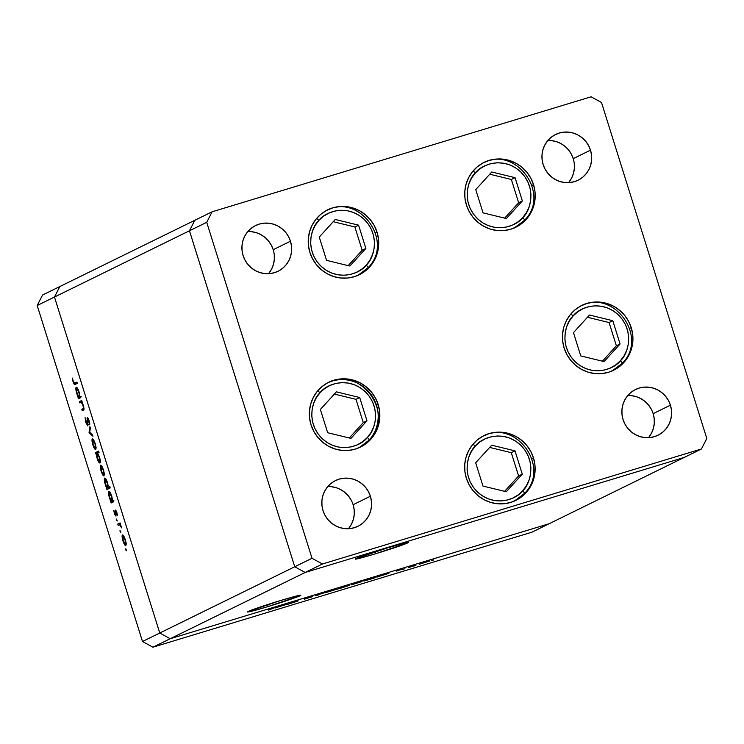 <?xml version="1.0" encoding="UTF-8"?>
<svg xmlns="http://www.w3.org/2000/svg" width="744" height="744" viewBox="0 0 744 744"><rect width="100%" height="100%" fill="white"/><g stroke="black" fill="none" stroke-linecap="round" stroke-linejoin="round"><path stroke-width="1.12" d="M268.184 606.527L267.57 604.602L268.184 606.527L300.139 595.712L300.446 595.191L296.763 595.944L280.144 600.659A27.937 1.042 -17.4 0 1 300.818 595.246A27.937 1.042 -17.4 0 1 268.184 606.527A27.937 1.042 -17.4 0 1 247.51 611.949A27.937 1.042 -17.4 0 1 280.144 600.659L248.189 611.475L247.873 612.005L251.565 611.243L268.184 606.527M375.897 553.657L375.292 551.723L375.897 553.657L407.852 542.841L408.168 542.32L404.476 543.074L387.857 547.789A27.937 1.042 -17.4 0 1 408.53 542.367A27.937 1.042 -17.4 0 1 375.897 553.657A27.937 1.042 -17.4 0 1 355.223 559.079A27.937 1.042 -17.4 0 1 387.857 547.789L355.902 558.605L355.586 559.125L359.278 558.372L375.897 553.657M684.173 457.458L549.184 523.711L170.199 638.724L305.18 572.462L684.173 457.458L701.443 448.976L706.8 438.486L601.505 102.495L591.08 96.804L212.087 211.808L206.73 222.307L312.015 558.288L322.45 563.989L701.443 448.976L684.173 457.458L305.18 572.462L294.745 566.761L305.18 572.462L684.173 457.458L549.184 523.711L170.199 638.724L549.184 523.711L170.199 638.724L322.45 563.989L312.015 558.288L159.765 633.023L170.199 638.724L152.92 647.196L531.914 532.192L549.184 523.711L531.914 532.192L152.92 647.196L142.495 641.505L159.765 633.023L170.199 638.724L159.765 633.023L294.745 566.761L189.46 230.78L294.745 566.761L305.18 572.462L684.173 457.458M59.827 286.542L54.47 297.042L159.765 633.023L54.47 297.042L159.765 633.023L54.47 297.042L189.46 230.78L37.2 305.514L142.495 641.505L37.2 305.514L42.557 295.024L59.827 286.542L54.47 297.042L59.827 286.542L42.557 295.024L37.2 305.514L54.47 297.042L59.827 286.542L194.816 220.289L189.46 230.78L194.816 220.289L59.827 286.542M377.031 232.128A36.084 35.042 -116.1 0 1 359.371 274.703A36.084 35.042 -116.1 0 1 309.913 252.495L308.453 245.585L308.342 238.554L309.578 231.663L312.117 225.181L315.865 219.359L320.664 214.421L326.346 210.552L332.689 207.902L339.441 206.581L346.351 206.627L353.149 208.05L359.575 210.785L365.378 214.728L370.345 219.74L374.279 225.609L377.031 232.128L378.482 239.038L378.603 246.069L377.366 252.96L374.827 259.442L371.079 265.264L366.271 270.202L360.589 274.071L354.256 276.722L347.504 278.042L340.594 277.996L333.796 276.582L327.369 273.848L321.557 269.895L316.6 264.892L312.666 259.014L309.913 252.495A36.084 35.042 -116.1 0 1 327.574 209.92A36.084 35.042 -116.1 0 1 377.031 232.128L375.478 232.891L377.031 232.128M533.522 184.642A36.084 35.042 -116.1 0 1 515.871 227.208A36.084 35.042 -116.1 0 1 466.414 205L464.954 198.099L464.842 191.059L466.079 184.168L468.618 177.695L472.356 171.873L477.164 166.926L482.847 163.057L489.189 160.416L495.941 159.086L502.851 159.132L509.649 160.555L516.076 163.289L521.879 167.242L526.845 172.245L530.779 178.123L533.522 184.642L534.983 191.543L535.094 198.583L533.857 205.474L531.318 211.947L527.58 217.769L522.772 222.716L517.089 226.585L510.747 229.226L503.995 230.556L497.085 230.51L490.287 229.087L483.86 226.353L478.057 222.4L473.091 217.397L469.157 211.519L466.414 205A36.084 35.042 -116.1 0 1 484.065 162.434A36.084 35.042 -116.1 0 1 533.522 184.642L531.979 185.395L533.522 184.642M631.247 327.686A36.084 35.042 -116.1 0 1 613.586 370.261A36.084 35.042 -116.1 0 1 564.138 348.053L562.678 341.143L562.557 334.112L563.794 327.221L566.333 320.738L570.081 314.917L574.889 309.978L580.571 306.109L586.904 303.459L593.656 302.129L600.566 302.185L607.364 303.599L613.791 306.333L619.603 310.285L624.569 315.289L628.494 321.166L631.247 327.686L632.707 334.595L632.819 341.626L631.582 348.518L629.043 355L625.295 360.821L620.496 365.76L614.814 369.629L608.471 372.279L601.719 373.6L594.809 373.553L588.011 372.13L581.585 369.396L575.782 365.453L570.815 360.44L566.881 354.572L564.138 348.053A36.084 35.042 -116.1 0 1 581.789 305.477A36.084 35.042 -116.1 0 1 631.247 327.686L629.694 328.448L631.247 327.686M533.448 457.839A36.084 35.042 -116.1 0 1 515.797 500.414A36.084 35.042 -116.1 0 1 466.339 478.206L464.879 471.305L464.768 464.265L466.004 457.374L468.543 450.892L472.282 445.07L477.09 440.132L482.772 436.263L489.115 433.622L495.867 432.292L502.777 432.338L509.575 433.761L516.001 436.496L521.804 440.439L526.771 445.451L530.705 451.329L533.448 457.839L534.908 464.749L535.02 471.789L533.783 478.671L531.244 485.153L527.505 490.975L522.697 495.913L517.015 499.782L510.682 502.433L503.921 503.762L497.02 503.716L490.222 502.293L483.795 499.559L477.983 495.606L473.017 490.603L469.083 484.725L466.339 478.206A36.084 35.042 -116.1 0 1 484 435.631A36.084 35.042 -116.1 0 1 533.448 457.839L531.904 458.602L533.448 457.839M378.147 404.494A36.084 35.042 -116.1 0 1 360.487 447.07A36.084 35.042 -116.1 0 1 311.038 424.861L309.578 417.951L309.467 410.911L310.704 404.029L313.243 397.547L316.981 391.725L321.789 386.787L327.472 382.918L333.805 380.268L340.566 378.938L347.467 378.984L354.265 380.407L360.691 383.141L366.504 387.094L371.47 392.097L375.404 397.975L378.147 404.494L379.607 411.404L379.719 418.435L378.482 425.326L375.943 431.808L372.205 437.63L367.397 442.568L361.714 446.437L355.372 449.078L348.62 450.408L341.71 450.362L334.912 448.939L328.485 446.205L322.682 442.262L317.716 437.249L313.782 431.371L311.038 424.861A36.084 35.042 -116.1 0 1 328.69 382.286A36.084 35.042 -116.1 0 1 378.147 404.494L376.594 405.248L378.147 404.494M568.528 182.661A25.473 24.738 63.9 0 0 573.233 158.649L590.504 150.167A25.473 24.738 -116.1 0 1 578.042 180.225A25.473 24.738 -116.1 0 1 543.129 164.545L542.106 159.672L542.023 154.706L542.897 149.842L544.692 145.266L547.333 141.155L550.727 137.668L554.736 134.934L559.209 133.064L563.98 132.134L568.853 132.162L573.652 133.167L578.19 135.101L582.282 137.882L585.788 141.416L588.569 145.564L590.504 150.167L591.536 155.04L591.62 160.007L590.745 164.87L588.95 169.446L586.309 173.557L582.915 177.044L578.906 179.778L574.433 181.648L569.662 182.578L564.789 182.55L559.99 181.545L555.452 179.611L551.351 176.83L547.854 173.287L545.073 169.148L543.129 164.545A25.473 24.738 -116.1 0 1 555.601 134.487A25.473 24.738 -116.1 0 1 590.504 150.167L573.233 158.649A25.473 24.738 63.9 0 0 547.844 140.532M348.415 528.733A25.473 24.738 63.9 0 0 353.121 504.72L370.391 496.239A25.473 24.738 -116.1 0 1 357.929 526.296A25.473 24.738 -116.1 0 1 323.017 510.616L321.994 505.743L321.91 500.777L322.784 495.913L324.579 491.338L327.221 487.227L330.606 483.74L334.623 481.015L339.097 479.145L343.858 478.206L348.741 478.243L353.539 479.238L358.078 481.173L362.17 483.963L365.676 487.497L368.457 491.644L370.391 496.239L371.423 501.121L371.507 506.087L370.633 510.951L368.838 515.527L366.197 519.628L362.802 523.116L358.794 525.85L354.321 527.719L349.55 528.659L344.677 528.621L339.878 527.617L335.339 525.692L331.238 522.902L327.732 519.368L324.961 515.22L323.017 510.616A25.473 24.738 -116.1 0 1 335.488 480.568A25.473 24.738 -116.1 0 1 370.391 496.239L353.121 504.72L354.153 509.594L354.237 514.56L353.363 519.424L351.568 523.999L348.927 528.11M648.442 437.686A25.473 24.738 63.9 0 0 653.158 413.673L670.428 405.192A25.473 24.738 -116.1 0 1 657.966 435.249A25.473 24.738 -116.1 0 1 623.054 419.57L622.021 414.696L621.947 409.73L622.821 404.866L624.607 400.291L627.248 396.18L630.642 392.692L634.651 389.958L639.133 388.089L643.895 387.159L648.777 387.187L653.576 388.191L658.105 390.126L662.207 392.906L665.713 396.44L668.484 400.588L670.428 405.192L671.46 410.065L671.534 415.031L670.66 419.895L668.875 424.471L666.233 428.581L662.839 432.069L658.831 434.803L654.348 436.672L649.586 437.602L644.704 437.574L639.905 436.57L635.376 434.636L631.275 431.855L627.769 428.321L624.997 424.173L623.054 419.57A25.473 24.738 -116.1 0 1 635.516 389.512A25.473 24.738 -116.1 0 1 670.428 405.192L653.158 413.673L654.19 418.547L654.264 423.513L653.39 428.377L651.605 432.952L648.954 437.063M268.491 273.708A25.473 24.738 63.9 0 0 273.206 249.696L290.476 241.214A25.473 24.738 -116.1 0 1 278.014 271.272A25.473 24.738 -116.1 0 1 243.102 255.592L242.07 250.719L241.986 245.753L242.86 240.889L244.655 236.313L247.296 232.202L250.691 228.715L254.699 225.99L259.172 224.121L263.943 223.181L268.817 223.219L273.615 224.214L278.154 226.148L282.255 228.938L285.761 232.472L288.533 236.62L290.476 241.214L291.499 246.097L291.583 251.063L290.709 255.927L288.914 260.502L286.273 264.604L282.887 268.091L278.87 270.825L274.397 272.695L269.635 273.634L264.752 273.597L259.954 272.592L255.415 270.667L251.323 267.877L247.817 264.343L245.036 260.195L243.102 255.592A25.473 24.738 -116.1 0 1 255.564 225.544A25.473 24.738 -116.1 0 1 290.476 241.214L273.206 249.696A25.473 24.738 63.9 0 0 247.808 231.579M194.816 220.289L189.46 230.78L294.745 566.761L305.18 572.462L322.45 563.989L701.443 448.976L706.8 438.486L601.505 102.495L591.08 96.804L212.087 211.808L194.816 220.289L189.46 230.78L294.745 566.761L312.015 558.288L206.73 222.307L189.46 230.78L206.73 222.307L212.087 211.808L194.816 220.289M574.266 163.522L574.349 168.488L573.475 173.352L571.68 177.928L569.039 182.038M551.583 140.644L556.382 141.648L560.92 143.573L565.012 146.363L568.518 149.897L571.299 154.045L573.233 158.649M274.229 254.569L274.313 259.535L273.439 264.399L271.644 268.975L269.002 273.085M251.546 231.691L256.345 232.695L260.884 234.63L264.985 237.41L268.491 240.944L271.262 245.092L273.206 249.696M631.498 395.668L636.297 396.673L640.835 398.598L644.936 401.388L648.442 404.922L651.214 409.07M331.471 486.716L336.269 487.72L340.798 489.654L344.9 492.435L348.406 495.969L351.187 500.117M653.158 413.673A25.473 24.738 63.9 0 0 627.769 395.557M353.121 504.72A25.473 24.738 63.9 0 0 327.732 486.604M79.785 402.904L79.385 401.639L81.71 400.495L83.681 406.754L83.802 409.823L82.231 410.716L81.831 409.451L83.468 408.317L83.03 405.601L81.403 402.439L79.785 402.904L81.31 402.383L83.03 405.601L83.412 408.502L81.831 409.451L82.231 410.716L83.421 410.139C84.184 410.065 84.174 408.586 83.384 405.685L81.691 401.974L81.71 400.495L79.385 401.639L81.812 400.821L79.385 401.639L79.785 402.904M87.904 425.959L85.904 422.722L85.123 417.682L87.346 424.666L87.15 417.868L87.922 418.035L89.15 420.779L89.791 424.824L88.517 420.053L87.625 419.049L87.904 425.959L87.727 418.918L89.791 424.824L89.15 420.779L87.308 417.654L87.513 424.685L86.099 422.173L85.123 417.682L85.774 422.332L87.857 425.977M89.122 432.701L89.903 426.656L90.34 428.033L89.717 432.292L92.489 434.905L92.926 436.282L89.122 432.701L92.926 436.282L92.489 434.905L89.717 432.292L90.34 428.033L89.903 426.656L89.057 432.515L89.894 432.459L89.122 432.701M92.377 438.848L93.651 439.862L95.269 443.619L96.125 447.739L95.734 449.571L94.395 448.427L92.861 444.8L92.014 440.829L92.377 438.848C91.735 439.518 91.903 441.499 92.861 444.8C93.949 448.037 94.907 449.627 95.734 449.571L96.125 447.739L95.269 443.619L93.651 439.862L92.442 438.83M100.635 465.186L101.9 466.2L103.528 469.957L104.374 474.077L103.993 475.909L102.653 474.765L101.119 471.138L100.273 467.167L100.635 465.186C99.994 465.856 100.152 467.837 101.119 471.138C102.207 474.374 103.165 475.965 103.993 475.909L104.374 474.077L103.528 469.957L101.9 466.2L100.691 465.167M112.642 500.796L113.069 500.582L113.469 501.856L111.144 502.991L108.819 495.402L108.559 492.137L109.024 491.486L109.861 492.119L111.805 496.369L112.642 500.796L111.805 496.369C110.707 493.114 109.74 491.505 108.903 491.524C108.261 492.193 108.419 494.183 109.387 497.513L111.144 502.991L113.469 501.856L113.069 500.582L112.642 500.796M125.876 550.151L125.829 548.83L126.592 550.765L125.773 548.84L125.876 550.151L126.433 549.983L125.876 550.151M122.49 534.936L123.764 535.95L125.383 539.707L126.201 543.399L125.848 545.659L124.508 544.515L122.974 540.888L122.128 536.917L122.49 534.936C121.849 535.606 122.007 537.587 122.974 540.888C124.062 544.124 125.02 545.715 125.848 545.659L126.229 543.827L125.383 539.707L123.764 535.95L122.555 534.917M120.128 531.802L120.026 530.491L120.844 532.416L120.026 530.491L120.128 531.802L120.686 531.635L120.128 531.802M118.147 525.338L117.747 524.064L120.072 522.92L121.57 527.849L119.923 524.864L118.147 525.338L119.803 524.79L121.57 527.849L120.072 522.92L117.747 524.064L120.175 523.246L117.747 524.064L118.147 525.338M116.538 520.363L116.492 519.042L117.254 520.977L116.436 519.052L116.538 520.363L117.096 520.186L116.538 520.363M115.404 510.124L116.473 511.435L117.292 514.643L115.813 511.388L115.99 516.122L114.781 514.56L113.776 510.626L115.58 514.857L115.404 510.124L115.58 514.857L113.758 510.31L114.371 513.416L115.99 516.122L115.813 511.388L117.338 515.257L116.836 512.439L115.441 510.114M108.41 487.357L109.796 486.678L110.196 487.952L106.931 489.552L104.606 481.954L104.476 478.29L105.648 478.68L107.592 482.93L108.41 487.357L107.592 482.93C106.494 479.675 105.527 478.057 104.69 478.076C104.048 478.745 104.207 480.745 105.174 484.074L106.931 489.552L110.196 487.952L109.796 486.678L108.41 487.357M96.209 453.738L95.781 453.952L95.381 452.678L98.645 451.078L99.045 452.352L97.678 453.012L99.78 458.081L100.235 462.619L99.361 462.833L98.022 460.722L96.209 453.738L97.046 458.155C98.143 461.41 99.11 463.028 99.956 463.01C100.589 462.331 100.431 460.331 99.464 457.011L97.678 453.012L99.045 452.352L98.645 451.078L95.381 452.678L95.781 453.952L96.767 453.57L96.209 453.738M79.971 396.533L80.399 396.32L80.798 397.594L78.473 398.728L76.148 391.139L75.888 387.875L76.353 387.224L77.19 387.857L79.124 392.107L79.971 396.533L79.124 392.107C78.036 388.852 77.069 387.243 76.223 387.261C75.581 387.931 75.749 389.921 76.706 393.251L78.473 398.728L80.798 397.594L80.399 396.32L79.971 396.533M74.809 383.132L73.377 381.57L72.326 378.064L73.033 381.663L74.028 382.993L76.93 382.091L77.33 383.365L74.279 384.323L72.326 378.064L73.033 381.663C73.944 384.202 74.66 385.122 75.181 384.416L77.33 383.365L76.93 382.091L74.633 383.207L76.511 382.63M297.833 601.05L287.788 604.314L298.158 600.845M312.657 596.623L304.343 599.18L312.74 596.567M318.079 595.126L315.614 595.433L325.007 592.587L315.614 595.433L318.079 595.126M325.788 592.568L336.334 589.35L325.639 592.67M351.475 584.775L362.021 581.548L351.326 584.868M377.171 576.972L388.954 573.178L377.022 577.074M432.385 560.446L431.492 560.66M419.318 564.184L429.911 560.929L419.179 564.278M414.492 565.868L413.608 566.091M408.419 567.709L414.25 565.514L408.419 567.709M403.508 569.207L402.625 569.42M396.18 571.094L401.602 569.393L396.282 571.132M364.067 580.952L373.525 578.302L376.789 576.693L373.525 578.302L363.909 581.055M349.345 585.416L340.826 587.611L337.562 589.211L340.826 587.611L349.494 585.333L340.213 588.383L349.494 585.314M275.494 607.829L287.277 604.035L275.336 607.932M268.575 610.099L274.666 607.699L268.575 610.099M142.495 641.505L152.92 647.196L170.199 638.724L159.765 633.023L142.495 641.505M433.798 559.962L432.915 560.186M429.772 561.013L429.214 561.023M428.6 561.181L420.555 563.803M415.905 565.394L415.022 565.617M404.922 568.723L404.038 568.946M386.629 573.922L378.408 576.6M373.516 577.902L365.304 580.571M361.928 581.603L361.37 581.613M360.756 581.771L352.712 584.393M339.785 588.123L348.108 585.788M336.242 589.397L335.683 589.406M335.07 589.564L327.025 592.196M308.89 597.516L308.388 597.59M284.943 604.779L276.731 607.457M420.407 563.747L428.525 561.385M378.268 576.535L386.545 574.126M365.155 580.515L373.442 578.107M352.563 584.338L360.682 581.975M348.164 585.593L339.971 588.262M326.876 592.131L334.995 589.769M276.582 607.392L284.868 604.984M125.448 544.385L125.094 539.846L122.89 536.21L122.695 538.396L123.82 542.283L125.448 544.385L123.262 540.749L122.89 536.21L125.392 539.753L125.448 544.385L126.248 544.143L125.429 544.394L126.248 544.143M120.333 524.622L119.803 524.79L120.333 524.622M118.928 524.948L119.803 524.79M120.072 524.567L119.728 523.46L120.072 524.567M116.38 511.221L115.813 511.388L116.38 511.221M116.138 514.69L115.58 514.857L116.138 514.69M115.999 510.533L115.199 510.775L115.999 510.533M112.893 500.563L113.023 502.07L112.725 501.121L110.744 501.726L113.051 500.805M109.294 492.798L109.256 495.802L110.865 500.256L111.907 501.149L109.387 497.513L109.294 492.798L110.14 492.537L109.294 492.798L111.526 496.527L111.907 501.149L113.135 500.777L111.879 501.158L113.851 500.563M108.68 487.125L108.81 488.631L108.512 487.683L106.541 488.278L108.838 487.366M109.935 486.641L107.694 487.711L107.434 483.498L105.36 479.378L107.61 482.996L107.694 487.711L105.174 484.074L105.081 479.35L105.936 479.089L105.127 479.341M105.081 479.35L105.044 482.363L106.662 486.818L107.489 487.729L109.573 487.134M107.694 487.711L109.666 487.115M103.593 474.635L103.239 470.096L101.026 466.46L100.831 468.646L101.956 472.533L103.593 474.635L101.398 470.999L101.026 466.46L103.537 470.003L103.593 474.635L104.383 474.393L103.565 474.644L104.383 474.393M97.687 453.152L97.352 452.082L95.381 452.678L98.747 451.394L97.352 452.082L97.687 453.152M99.556 461.736L99.51 458.341L97.985 454.277L97.148 453.356L96.683 453.849L97.204 457.588L99.556 461.736L97.334 457.997L96.971 453.366L99.473 457.03L99.556 461.736L100.338 461.494L99.519 461.745L100.338 461.503M92.777 440.123L93.149 444.661L95.241 448.325L95.102 444.159L92.777 440.123L95.288 443.666L95.334 448.297L96.134 448.055L95.316 448.307L93.149 444.661L92.777 440.123L93.642 439.862L92.851 440.104M88.145 424.489L87.513 424.685L88.145 424.489M88.136 418.361L87.076 418.686L88.136 418.361M89.745 423.615L89.234 423.764L89.745 423.615M88.341 418.733L87.727 418.918L88.341 418.733M83.97 409.377L83.802 408.847L81.831 409.451L84.007 408.754L83.97 409.377M83.998 408.586L82.928 408.912L83.998 408.586M83.97 408.326L83.412 408.502L83.97 408.326M81.859 402.216L81.31 402.383L81.859 402.216M80.622 402.495L81.31 402.383M81.701 402.141L81.356 401.035L81.701 402.141M80.222 396.301L80.343 397.808L80.045 396.859L78.074 397.463L80.371 396.543M76.623 388.535L76.437 390.777L77.878 395.399L79.031 396.905L80.464 396.515L79.236 396.887L79.087 393.083L77.004 388.628L79.152 392.172L79.236 396.887L76.706 393.251L76.623 388.535L77.469 388.275L76.669 388.517M79.236 396.887L81.18 396.301M76.372 383.839L75.711 382.881M75.609 382.676L76.39 383.848M111.907 501.149L111.526 496.527L109.377 492.77M475.397 172.887C480.717 165.094 502.693 155.45 520.502 171.697C537.717 188.585 529.942 211.649 522.716 217.648A3.395 0.753 42.3 0 1 524.511 220.289A3.395 0.753 42.3 0 1 524.446 220.336A36.084 35.042 -116.1 0 1 515.043 227.599L524.446 220.336A3.395 0.753 -137.7 0 0 524.511 220.289A3.395 0.753 -137.7 0 0 522.716 217.648L518.075 221.814L512.709 224.967L506.822 226.976L500.628 227.766L494.379 227.301L488.306 225.609L482.642 222.754L477.62 218.838L473.417 214.021L470.199 208.478L468.088 202.433L467.167 196.109L467.474 189.757L468.999 183.61L471.668 177.918L475.397 172.887L480.038 168.721L485.404 165.568L491.3 163.559L497.494 162.769L503.744 163.234L509.817 164.926L515.471 167.781L520.502 171.697L524.706 176.514L527.924 182.057L530.035 188.102L530.946 194.426L530.639 200.778L529.124 206.925L526.445 212.617L522.716 217.648C517.396 225.441 495.42 235.085 477.62 218.838C460.397 201.95 468.181 178.886 475.397 172.887A3.395 0.753 -137.7 0 0 472.998 171.092A3.395 0.753 42.3 0 1 475.397 172.887M491.765 171.994L475.751 189.599L483.051 212.868L506.357 218.541L522.362 200.936L515.071 177.667L491.765 171.994L515.071 177.667L522.362 200.936L518.652 202.759L511.361 179.481L515.071 177.667L511.361 179.481L489.738 174.217L511.361 179.481L518.652 202.759L522.362 200.936L506.357 218.541L483.051 212.868L475.751 189.599L491.765 171.994M504.674 218.132L518.652 202.759L504.674 218.132M318.906 220.382C324.226 212.579 346.202 202.945 364.002 219.182C381.226 236.071 373.442 259.144 366.225 265.143A3.395 0.753 42.3 0 1 368.01 267.775A3.395 0.753 42.3 0 1 367.954 267.821A36.084 35.042 -116.1 0 1 358.543 275.094L367.954 267.821A3.395 0.753 -137.7 0 0 368.01 267.775A3.395 0.753 -137.7 0 0 366.225 265.143L361.584 269.309L356.218 272.462L350.322 274.462L344.128 275.252L337.878 274.796L331.805 273.104L326.151 270.249L321.12 266.333L316.916 261.516L313.698 255.973L311.587 249.928L310.676 243.604L310.983 237.243L312.499 231.105L315.177 225.404L318.906 220.382L323.538 216.206L328.913 213.063L334.8 211.054L340.994 210.264L347.243 210.719L353.316 212.412L358.98 215.276L364.002 219.182L368.206 224.009L371.423 229.543L373.534 235.597L374.455 241.912L374.148 248.273L372.623 254.411L369.945 260.112L366.225 265.143C360.896 272.936 338.92 282.581 321.12 266.333C303.905 249.445 311.68 226.371 318.906 220.382A3.395 0.753 -137.7 0 0 316.498 218.587A3.395 0.753 42.3 0 1 318.906 220.382M335.265 219.48L319.26 237.085L326.551 260.363L349.857 266.036L365.871 248.431L358.571 225.153L335.265 219.48L358.571 225.153L365.871 248.431L362.161 250.254L354.869 226.976L358.571 225.153L354.869 226.976L333.238 221.712L354.869 226.976L362.161 250.254L365.871 248.431L349.857 266.036L326.551 260.363L319.26 237.085L335.265 219.48M348.173 265.627L362.161 250.254L348.173 265.627M320.022 392.739C325.342 384.946 347.318 375.302 365.127 391.549C382.342 408.437 374.567 431.501 367.341 437.5A3.395 0.753 42.3 0 1 369.126 440.141A3.395 0.753 42.3 0 1 369.071 440.188A36.084 35.042 -116.1 0 1 359.668 447.46L369.071 440.188A3.395 0.753 -137.7 0 0 369.126 440.141A3.395 0.753 -137.7 0 0 367.341 437.5L362.7 441.666L357.334 444.819L351.438 446.828L345.253 447.618L338.994 447.153L332.931 445.461L327.267 442.606L322.245 438.69L318.041 433.873L314.824 428.339L312.713 422.285L311.792 415.961L312.099 409.609L313.624 403.462L316.293 397.77L320.022 392.739L324.663 388.573L330.029 385.42L335.925 383.411L342.119 382.63L348.369 383.086L354.442 384.778L360.096 387.633L365.127 391.549L369.331 396.366L372.549 401.909L374.651 407.954L375.571 414.278L375.264 420.63L373.748 426.777L371.07 432.469L367.341 437.5C362.021 445.293 340.045 454.937 322.245 438.69C305.021 421.811 312.806 398.738 320.022 392.739A3.395 0.753 -137.7 0 0 317.623 390.944A3.395 0.753 42.3 0 1 320.022 392.739M327.881 382.695A36.084 35.042 -116.1 0 1 371.219 394.72A36.084 35.042 -116.1 0 1 369.163 440.085M336.39 391.846L320.376 409.451L327.667 432.729L350.973 438.393L366.987 420.797L359.696 397.519L336.39 391.846L359.696 397.519L366.987 420.797L363.277 422.611L355.985 399.333L359.696 397.519L355.985 399.333L334.363 394.078L355.985 399.333L363.277 422.611L366.987 420.797L350.973 438.393L327.667 432.729L320.376 409.451L336.39 391.846M349.299 437.983L363.277 422.611L349.299 437.983M475.332 446.093C480.652 438.3 502.628 428.656 520.428 444.903C537.642 461.782 529.868 484.856 522.641 490.854A3.395 0.753 42.3 0 1 524.436 493.495A3.395 0.753 42.3 0 1 524.371 493.532A36.084 35.042 -116.1 0 1 514.969 500.805L524.371 493.532A3.395 0.753 -137.7 0 0 524.436 493.495A3.395 0.753 -137.7 0 0 522.641 490.854L518.01 495.02L512.635 498.173L506.748 500.182L500.554 500.963L494.304 500.507L488.231 498.815L482.568 495.96L477.546 492.044L473.342 487.227L470.124 481.684L468.013 475.639L467.093 469.315L467.399 462.963L468.925 456.816L471.603 451.124L475.332 446.093L479.964 441.917L485.33 438.774L491.226 436.765L497.42 435.975L503.669 436.44L509.742 438.132L515.397 440.987L520.428 444.903L524.632 449.72L527.849 455.254L529.961 461.308L530.881 467.632L530.565 473.984L529.049 480.131L526.371 485.823L522.641 490.854C517.322 498.647 495.346 508.291 477.546 492.044C460.322 475.156 468.106 452.082 475.332 446.093A3.395 0.753 -137.7 0 0 472.924 444.298A3.395 0.753 42.3 0 1 475.332 446.093M491.691 445.2L475.676 462.796L482.977 486.074L506.283 491.747L522.288 474.142L514.997 450.864L491.691 445.2L514.997 450.864L522.288 474.142L518.587 475.965L511.286 452.687L514.997 450.864L511.286 452.687L489.664 447.423L511.286 452.687L518.587 475.965L522.288 474.142L506.283 491.747L482.977 486.074L475.676 462.796L491.691 445.2M504.599 491.338L518.587 475.965L504.599 491.338M573.122 315.93C578.441 308.137 600.417 298.493 618.227 314.74C635.441 331.629 627.666 354.702 620.44 360.691A3.395 0.753 42.3 0 1 622.226 363.332A3.395 0.753 42.3 0 1 622.17 363.379A36.084 35.042 -116.1 0 1 612.768 370.652L622.17 363.379A3.395 0.753 -137.7 0 0 622.226 363.332A3.395 0.753 -137.7 0 0 620.44 360.691L615.799 364.867L610.433 368.01L604.537 370.019L598.353 370.81L592.094 370.345L586.021 368.661L580.366 365.797L575.335 361.891L571.132 357.064L567.914 351.531L565.812 345.476L564.891 339.152L565.198 332.801L566.714 326.653L569.393 320.962L573.122 315.93L577.763 311.764L583.129 308.611L589.025 306.612L595.209 305.821L601.468 306.277L607.541 307.969L613.196 310.825L618.227 314.74L622.43 319.557L625.648 325.1L627.75 331.145L628.671 337.469L628.364 343.83L626.848 349.968L624.169 355.669L620.44 360.691C615.121 368.494 593.145 378.129 575.335 361.891C558.121 345.002 565.896 321.929 573.122 315.93A3.395 0.753 -137.7 0 0 570.713 314.135A3.395 0.753 42.3 0 1 573.122 315.93M589.49 315.038L573.475 332.642L580.766 355.92L604.072 361.593L620.087 343.988L612.796 320.711L589.49 315.038L612.796 320.711L620.087 343.988L616.376 345.802L609.085 322.533L612.796 320.711L609.085 322.533L587.462 317.269L609.085 322.533L616.376 345.802L620.087 343.988L604.072 361.593L580.766 355.92L573.475 332.642L589.49 315.038M602.398 361.184L616.376 345.802L602.398 361.184M119.31 524.799L120.249 524.511M95.316 448.307L96.134 448.055M80.864 402.392L81.784 402.113M514.234 228.017L524.501 220.289C551.471 193.924 515.248 144.689 482.428 163.234M357.734 275.503L368.001 267.784C394.971 241.419 358.748 192.185 325.937 210.729M358.859 447.869L369.126 440.141C396.096 413.776 359.873 364.541 327.053 383.086M514.16 501.224L524.427 493.495C551.397 467.13 515.174 417.896 482.363 436.44M611.949 371.061L622.226 363.332C649.196 336.967 612.972 287.742 580.153 306.277"/></g></svg>
